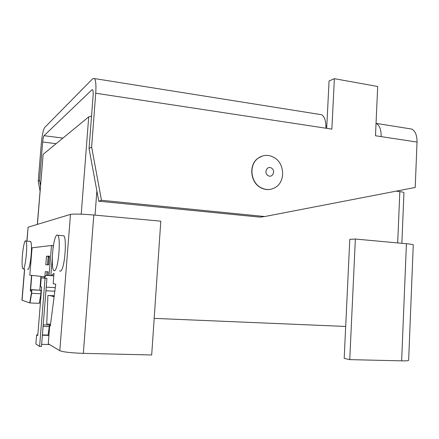 <?xml version="1.0" encoding="UTF-8"?>
<svg xmlns="http://www.w3.org/2000/svg" width="439" height="439" viewBox="0 0 439 439"><rect width="100%" height="100%" fill="white"/><g stroke="black" fill="none" stroke-linecap="round" stroke-linejoin="round"><path stroke-width="0.66" d="M93.792 215.017L83.339 353.362L151.685 354.97L160.8 221.168L93.792 215.017C81.758 214.012 73.982 213.809 70.465 214.402L28.123 227.182L26.834 241.148M83.339 353.362C71.074 352.934 63.232 352.04 59.814 350.69L48.268 343.786L49.733 325.376M31.784 275.385L30.626 289.57L31.663 289.828L31.773 292.187L31.635 293.334L31.509 291.342L30.275 291.041L31.559 275.357L30.313 290.58L31.762 290.925L29.709 302.905L21.95 300.183L24.54 268.86M49.355 257.084L48.328 257.122L47.708 264.832M51.648 265.732L52.263 259.795M49.997 325.101L50.331 325.897L55.737 284.143L53.168 283.753L53.997 273.338L51.308 275.61L50.864 275.566M46.989 271.779L46.715 275.198L47.895 275.28L46.715 275.171M29.984 302.915L29.709 302.905M53.805 275.763L51.308 275.61M49.344 257.194L48.328 257.122M406.415 243.727C410.866 244.144 413.148 244.528 413.269 244.874L408.643 360.298C408.495 360.754 406.157 360.94 401.641 360.847L349.751 359.629L355.36 239.035L406.415 243.727L401.641 360.847M349.751 359.629L344.187 358.389L349.79 239.326L355.36 239.035M91.537 116.072L88.705 116.9L43.137 154.363L37.419 224.378M345.691 326.451L154.177 318.379M396.077 191.157L399.83 191.613L397.685 242.921M401.861 243.305L403.951 192.759C403.885 192.337 402.508 191.953 399.83 191.613M44.465 277.876L44.553 276.784M37.32 224.406L43.137 154.363M40.432 302.57L39.395 302.52M59.649 270.797C60.253 271.532 60.922 271.231 61.663 269.886C65.087 264.36 66.744 238.432 63.874 235.82L62.574 235.716M55.791 236.528C52.543 242.707 50.962 267.57 53.679 270.419C54.255 271.154 54.902 270.847 55.621 269.502C58.936 263.949 60.631 237.943 57.877 235.337C57.251 234.552 56.56 234.947 55.791 236.528M318.687 114.25L321.688 114.727C324.673 116.818 326.073 121.312 325.892 128.21L331.868 129.121L334.375 78.674L377.694 86.488L375.488 135.75L381.145 136.611C381.255 129.917 379.658 125.521 376.338 123.425L376.047 123.282M408.347 128.523L411.859 129.077C415.382 131.173 417.105 135.503 417.034 142.066L381.145 136.611M56.132 143.685L42.676 142.006C43 138.653 43.45 136.545 44.032 135.684L91.965 89.765L92.629 89.77C93.15 90.588 93.309 92.547 93.101 95.636L89.046 148.585L98.764 201.194L101.486 200.299L264.728 216.537L415.212 187.458L417.034 142.066M98.764 201.194L260.069 217.14L264.728 216.537M89.046 148.585L91.625 146.928L101.486 200.299M325.892 128.21L95.729 93.222L91.625 146.928M334.375 78.674L329.063 80.979L326.687 128.331M95.729 93.222C96.24 85.49 95.845 80.606 94.539 78.581L92.821 78.625L44.701 127.469C43.258 129.697 42.139 134.954 41.343 143.235L38.231 181.192L40.048 190.992M326.803 125.998L325.919 125.861M42.676 142.006L39.537 180.352L40.498 185.521M39.537 180.352L38.231 181.192M43.082 326.396L49.294 326.621L49.431 325.079L50.436 325.118M31.498 292.511L29.989 302.937L31.635 293.334L40.937 293.812L40.942 290.327L30.626 289.57M46.232 287.15L55.281 287.649M53.794 275.846L45.991 275.368L44.136 277.958L44.619 277.733M37.825 334.908L36.624 334.869L35.883 344L39.592 346.442L41.475 346.492L46.935 278.359L44.427 277.991M44.136 277.958L41.233 277.783L40.509 286.799L41.689 287.024L37.77 335.544L36.624 334.869M45.239 276.839L29.819 275.171L32.069 247.805L51.484 245.472L53.256 245.604L53.004 248.776M45.991 275.368L52.214 275.697L50.864 275.599L52.318 257.314M39.828 290.058L40.931 276.383M29.989 302.937L39.241 303.371L40.937 293.812M48.948 335.264L48.043 335.237M48.938 335.418L48.027 335.391L49.294 326.621M41.645 344.335L49.552 344.549M54.184 296.122L47.9 295.452L54.227 295.776M51.588 295.99L54.096 296.808M54.82 291.227L45.941 290.75M49.42 325.365L50.117 325.387M47.9 295.452L46.737 324.053L50.556 324.196M47.878 275.462L48.169 271.862L45.261 271.659L44.849 276.811M51.484 245.472L49.08 275.527M47.549 264.827L48.23 256.349L46.507 256.228L49.431 256.096L48.729 264.849L45.815 264.794L46.507 256.228M48.23 256.349L49.415 256.299M39.592 346.442L45.074 278.244L41.233 277.783M46.935 278.359L45.074 278.244M46.737 324.053L47.203 312.678M27.641 269.058C29.638 272.526 32.766 247.294 30.949 242.185L30.615 241.439L30 241.395M22.526 267.834L22.894 268.756C24.803 272.229 27.904 246.937 26.181 241.823L25.863 241.077C23.931 237.85 20.918 262.237 22.526 267.834M262.423 155.982L257.803 158.358C248.666 164.839 250.186 182.059 260.393 187.508C263.713 189.396 267.153 189.988 270.704 189.286M260.579 187.469C265.814 190.29 270.858 190.208 275.714 187.217C285.597 181.219 284.653 163.346 274.177 157.546C268.525 154.424 263.131 154.676 257.989 158.298C248.847 164.79 250.367 182.02 260.579 187.469M268.053 175.605C272.465 178.448 276.021 170.568 271.472 168.082C267.077 165.212 263.471 173.114 268.053 175.605M28.123 227.182L26.971 241.159M24.677 268.871L22.082 300.271M70.465 214.402L59.814 350.69M88.705 116.9L81.22 214.177M96.865 190.905L95.038 215.126M91.965 89.765L92.7 89.88M44.032 135.684L62.92 138.098M31.619 289.8L40.893 290.294M42.38 335.209L48.027 335.391M43.209 324.849L49.431 325.079M42.402 334.902L48.065 335.083M63.874 235.82L57.877 235.337M376.338 123.425L411.859 129.077M94.539 78.581L321.688 114.727M31.663 289.828L40.942 290.327M44.295 277.975L44.58 277.783M30.615 241.439L25.863 241.077"/></g></svg>
